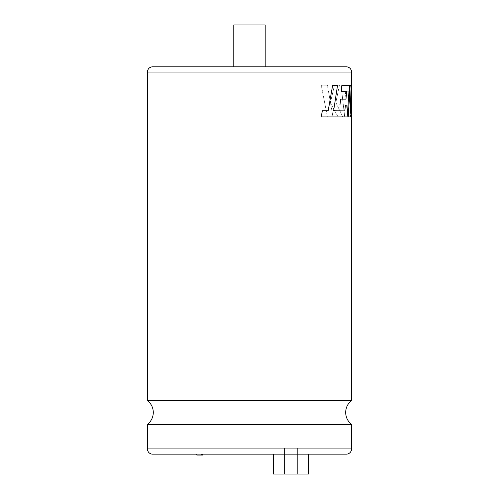<?xml version="1.0" encoding="UTF-8"?>
<svg xmlns="http://www.w3.org/2000/svg" width="499" height="499" viewBox="0 0 499 499"><rect width="100%" height="100%" fill="white"/><g stroke="black" fill="none" stroke-linecap="round" stroke-linejoin="round"><path stroke-width="0.37" stroke-dasharray="2.5 1.87" d="M351.558 400.554L147.417 400.554M198.028 455.076L201.496 455.076L198.028 455.076L198.028 454.159L201.496 454.159L198.028 454.159M201.496 455.076L201.496 454.159M202.731 454.159L196.793 454.159L202.731 454.159M297.641 447.877L297.641 474.05L284.555 474.05L297.641 474.05L284.555 474.05L297.641 474.05L297.641 447.877L284.555 447.877L284.555 474.05L284.555 447.877L297.641 447.877M308.762 454.159L273.433 454.159L308.762 454.159L273.433 454.159L308.762 454.159L308.762 474.05L273.433 474.05L273.433 454.159M332.64 85.235L337.561 85.235M344.828 110.872L333.6 110.784L337.536 85.235M339.919 104.983L345.427 104.983M340.686 99.126L345.982 99.126M341.098 91.261L346.693 91.261M341.834 85.235L349.431 85.235M321.131 116.897L347.154 116.897L349.406 85.235M328.186 110.784L322.373 110.784M351.527 116.897L350.953 116.897L349.893 91.261L345.271 91.261L346.019 99.126L345.289 91.261L349.893 91.261M348.19 116.897L350.803 116.897L351.546 97.299M350.111 85.235L351.171 85.235M350.155 112.911L351.146 85.235M351.527 85.235L351.477 113.423L351.371 85.235M351.558 424.375L147.417 424.375M346.318 66.822L152.65 66.822M265.187 66.822L233.782 66.822M152.65 454.159L346.318 454.159M308.762 474.05L273.433 474.05L308.762 474.05M346.019 99.126L349.593 99.126L349.88 104.983L346.549 104.983L347.067 110.872L350.31 110.872L350.56 116.897L344.69 116.897L341.035 85.235L350.772 85.235L351.452 113.423M330.457 102.426L334.467 85.235L330.475 102.426L327.363 85.235L321.25 85.235L327.425 116.897L321.269 85.235L327.381 85.235L330.475 102.426M332.933 116.897L327.425 116.897L332.958 116.897L330.644 103.393L332.958 116.897M334.467 85.235L339.42 85.235L335.833 102.426L342.782 116.897L338.079 116.897L330.644 103.393M196.793 455.076L202.731 455.076M339.42 85.235L334.492 85.235M335.833 102.426L342.807 116.897L338.097 116.897L330.669 103.393M339.439 85.235L335.852 102.426M350.953 116.897L349.918 91.261M351.583 116.897L350.978 116.897M346.549 104.983L349.905 104.983L349.593 99.126L346.044 99.126M347.067 110.872L346.574 104.983M350.31 110.872L347.092 110.872M350.56 116.897L344.715 116.897L341.035 85.235M350.335 110.872L350.585 116.897M349.924 85.235L341.06 85.235M350.772 85.235L349.949 85.235M350.797 85.235L351.477 113.423M265.187 24.95L233.782 24.95M351.558 448.925L147.417 448.925M147.417 72.056L351.558 72.056"/><path stroke-width="0.75" d="M147.417 424.375A15.026 15.026 0 0 0 147.417 400.554L351.558 400.554A15.026 15.026 0 0 0 351.558 424.375L351.558 448.925A5.233 5.233 0 0 1 346.318 454.159L152.65 454.159A5.233 5.233 0 0 1 147.417 448.925L147.417 424.375L351.558 424.375M233.782 24.95L265.187 24.95L265.187 66.822L233.782 66.822L233.782 24.95M202.731 454.159L202.731 455.076L196.793 455.076L196.793 454.159M273.433 454.159L273.433 474.05L308.762 474.05L308.762 454.159M345.402 104.983L344.803 110.872M332.64 85.235L328.186 110.784L322.391 110.784L321.131 116.897L347.179 116.897L349.431 85.235L341.859 85.235L341.098 91.261L346.693 91.261L345.982 99.126L340.705 99.126L339.919 104.983L345.427 104.983L344.828 110.872L333.619 110.784L337.561 85.235L332.658 85.235L328.167 110.784M346.668 91.261L345.957 99.126M351.558 400.554L351.558 72.056L147.417 72.056L147.417 400.554M351.546 97.299L351.552 116.897L351.577 94.28L350.828 116.897L348.19 116.897L350.111 85.235L351.171 85.235L350.123 113.56L351.558 85.235L350.155 112.911M147.417 72.056A5.233 5.233 0 0 1 152.65 66.822L346.318 66.822A5.233 5.233 0 0 1 351.558 72.056M350.142 85.235L348.215 116.897M321.131 116.897L322.391 110.784M341.859 85.235L341.116 91.261M340.705 99.126L339.944 104.983M147.417 448.925L351.558 448.925"/></g></svg>
